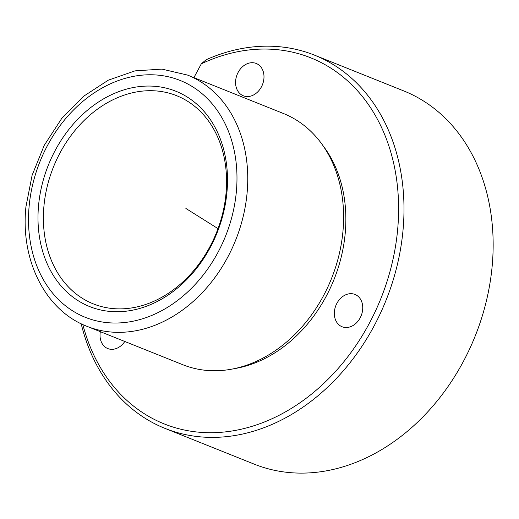 <?xml version="1.0" encoding="UTF-8"?>
<svg xmlns="http://www.w3.org/2000/svg" width="519" height="519" viewBox="0 0 519 519"><rect width="100%" height="100%" fill="white"/><g stroke="black" fill="none" stroke-linecap="round" stroke-linejoin="round"><path stroke-width="0.78" d="M235.658 80.549A17.399 13.637 -68.2 0 0 243.314 95.775A17.399 13.637 -68.2 0 0 263.905 78.706A17.399 13.637 -68.2 0 0 256.25 63.48A17.399 13.637 -68.2 0 0 235.658 80.549M81.191 323.772A201.035 157.549 -68.2 0 0 164.971 428.383A201.035 157.549 -68.2 0 0 402.932 231.143A201.035 157.549 -68.2 0 0 314.52 55.157A201.035 157.549 -68.2 0 0 206.238 59.685L201.314 63.818A197.168 154.519 -68.2 0 1 397.567 230.455A197.168 154.519 -68.2 0 1 251.105 426.618A197.168 154.519 -68.2 0 1 82.826 324.544M164.971 428.383L254.135 464.109A201.035 157.549 -68.2 0 0 492.096 266.87A201.035 157.549 -68.2 0 0 403.685 90.89L314.52 55.157M43.972 205.719A112.117 87.867 -68.2 0 0 93.277 303.862A112.117 87.867 -68.2 0 0 225.986 193.866A112.117 87.867 -68.2 0 0 176.681 95.717A112.117 87.867 -68.2 0 0 43.972 205.719M38.601 205.031A115.984 90.896 -68.2 0 0 121.971 311.575A115.984 90.896 -68.2 0 0 226.894 192.77A115.984 90.896 -68.2 0 0 143.529 86.219A115.984 90.896 -68.2 0 0 38.601 205.031M86.881 326.289L182.733 364.695A135.31 106.045 -68.2 0 0 342.897 231.941A135.31 106.045 -68.2 0 0 283.387 113.486L187.534 75.08L161.934 69.111L134.992 70.869L108.322 80.166L83.429 96.372L61.677 118.514L44.245 145.326L32.107 175.286L25.95 206.692C20.209 260 45.198 310.323 86.881 326.289A135.31 106.045 -68.2 0 0 247.044 193.535A135.31 106.045 -68.2 0 0 187.534 75.08M233.628 368.769A132.605 103.923 -68.2 0 0 345.161 233.868A132.605 103.923 -68.2 0 0 323.013 145.69M193.905 77.636L201.314 63.818M100.342 331.68A17.399 13.637 -68.2 0 0 100.115 333.334A17.399 13.637 -68.2 0 0 107.77 348.56A17.399 13.637 -68.2 0 0 124.794 341.483M362.658 309.674A17.399 13.637 -68.2 0 0 355.002 294.448A17.399 13.637 -68.2 0 0 334.411 311.517A17.399 13.637 -68.2 0 0 342.066 326.743A17.399 13.637 -68.2 0 0 362.658 309.674M218.012 228.632L185.88 208.45M29.187 205.641A127.583 99.985 -68.2 0 0 120.895 322.844A127.583 99.985 -68.2 0 0 236.314 192.153A127.583 99.985 -68.2 0 0 144.606 74.95A127.583 99.985 -68.2 0 0 29.187 205.641"/></g></svg>
